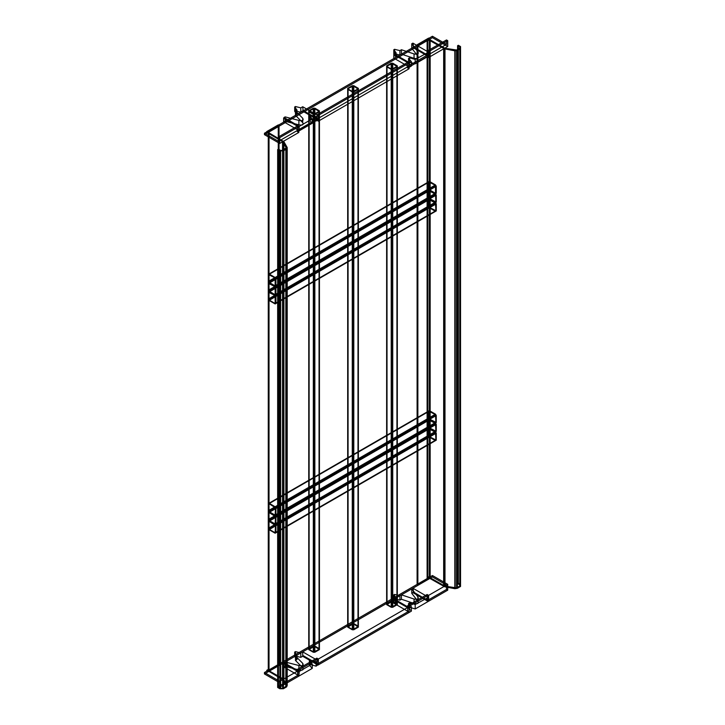 <?xml version="1.0" encoding="UTF-8"?>
<svg xmlns="http://www.w3.org/2000/svg" width="725" height="725" viewBox="0 0 725 725"><rect width="100%" height="100%" fill="white"/><g stroke="black" fill="none" stroke-linecap="round" stroke-linejoin="round"><path stroke-width="1.09" d="M429.01 428.946L435.507 432.245L435.888 439.966L429.39 436.658L429.01 428.946L269.029 521.302L275.527 525.489L275.147 532.766L269.029 529.241L268.649 521.529M435.507 440.628L429.39 437.103L428.629 435.779L428.629 428.72L429.39 428.285L435.507 431.81L436.269 433.133L436.269 440.184L275.147 533.21L269.029 529.685L268.268 528.362L268.268 521.302L269.029 520.867L275.147 524.393L275.908 525.716L275.908 532.766L275.147 533.21M428.629 435.779L268.268 528.362M435.507 432.245L275.147 524.827M435.888 439.966L275.527 532.549M429.39 437.103L269.029 529.685M435.888 432.907L275.527 525.489M436.269 433.133L275.908 525.716M428.629 426.962L428.629 419.902L429.39 419.467L435.507 422.992L436.269 424.315L436.269 431.366L275.147 524.393L269.029 520.867L268.268 519.544L268.268 512.484L269.029 512.049L275.147 515.575L275.908 516.898L275.908 523.948L275.147 524.393L435.507 431.81L429.39 428.285L269.029 520.867L429.39 428.285L428.629 426.962L268.268 519.544M435.507 440.184L275.147 532.766M429.39 428.72L269.029 521.302M429.01 435.997L268.649 528.579M428.629 428.72L268.268 521.302M436.269 440.184L275.908 532.766M429.39 436.658L269.029 529.241M309.122 111.505L313.708 114.151L319.054 111.505L314.469 108.424L309.122 111.07L309.122 649.382L313.708 652.029L319.054 649.382L314.469 646.292L309.122 649.382M314.469 108.424L314.469 646.292M308.741 111.732L313.327 114.369L314.849 114.369L319.435 111.732L319.435 110.843L314.849 108.197L313.327 108.197L308.741 110.843L308.741 649.6L313.327 652.246L314.849 652.246L319.435 649.6L319.435 648.721L314.849 646.075L313.327 646.075L308.741 648.721L308.741 649.6M308.741 110.843L308.741 648.721M319.054 111.505L319.054 649.382M313.327 114.369L313.327 652.246M313.327 108.197L313.327 646.075M313.708 114.151L313.708 652.029M319.435 110.843L319.435 648.721M313.708 108.424L313.708 646.292M314.849 108.197L314.849 646.075M314.849 114.369L314.849 652.246M314.469 114.151L314.469 652.029M319.054 111.07L319.054 648.938M309.122 111.07L309.122 648.938M319.435 111.732L319.435 649.6M447.724 584.35L432.444 575.532L432.444 576.946L446.5 585.057L446.5 589.47L447.724 590.168L447.724 584.35L428.629 595.37L428.629 601.197L447.724 590.168M446.5 589.47L427.406 600.49L427.107 595.905L407.559 607.188L407.858 611.773L409.081 612.48L409.081 606.662L407.559 605.783L407.559 607.188M316.834 658.155L297.286 669.438L297.286 670.852L316.834 659.569L316.834 658.155L318.366 659.034L409.081 606.662M264.453 673.942L278.5 682.053L278.5 686.457L279.723 687.164L279.723 681.346L264.453 672.528L264.453 673.942L432.444 576.946M278.5 686.457L297.594 675.437L298.818 676.144L298.818 670.326L297.286 669.438M278.5 682.053L297.594 671.024L297.594 675.437M407.858 611.773L317.142 664.154L318.366 664.852L318.366 659.034M427.107 595.905L427.107 594.491L428.629 595.37M427.107 594.491L407.559 605.783M427.406 596.077L446.5 585.057M317.142 664.154L317.142 659.741L407.858 607.369M264.453 672.528L432.444 575.532M318.366 664.852L409.081 612.48M279.723 681.346L298.818 670.326M279.723 687.164L298.818 676.144M427.406 600.49L428.629 601.197M393.811 603.218L409.462 612.263L393.811 603.218L393.811 599.693L396.104 597.935L393.811 594.844L394.572 594.4L399.919 595.723L401.442 594.844L414.048 599.031C417.781 599.72 419.05 598.986 417.863 596.829L411.755 588.89L412.897 588.229L428.557 597.273L415.189 604.541L409.652 602.892L408.51 603.553L411.374 606.752L409.081 608.511L393.811 599.693M394.192 603.445L396.104 602.339L393.811 599.258L394.572 598.814L399.919 600.137L401.442 599.258L414.048 603.445C417.781 604.124 419.05 603.39 417.863 601.233L411.755 593.304L412.897 592.642L428.176 601.46L428.557 597.273M428.557 600.798L413.277 591.981L412.897 592.642M413.277 591.981L413.277 588.455M411.755 593.304L411.755 588.89M414.048 603.445L414.048 599.031M428.176 601.46L415.189 608.955L409.652 607.296L408.51 607.958L411.374 611.157L411.374 606.752M393.811 599.258L393.811 594.844M411.374 611.157L409.462 612.263M415.189 608.955L415.189 604.541M409.652 607.296L409.652 602.892M401.442 599.258L401.442 594.844M408.51 607.958L408.51 603.553M417.863 601.233L417.863 596.829M409.081 612.036L409.081 608.511M396.104 602.339L396.104 597.935M394.192 599.031L409.462 607.849M394.572 598.814L394.572 594.4M399.919 600.137L399.919 595.723M428.176 597.047L412.897 588.229M303.095 652.074L318.366 660.892L302.706 651.847L302.706 656.261L300.803 657.357L295.456 656.034L295.456 660.448L302.706 667.725C303.902 669.882 302.624 670.616 298.89 669.927L285.142 666.402L283.62 666.837L299.271 675.881L312.257 668.387L309.394 665.188L310.536 664.526L316.073 666.175L318.366 664.417L303.095 655.599M302.706 651.847L300.803 652.953L295.456 651.63L295.456 656.034L302.706 663.312C303.902 665.468 302.624 666.202 298.89 665.514L285.142 661.988L284.001 662.65L299.271 671.468L298.89 675.655M298.89 672.129L283.62 663.312L284.001 662.65M283.62 663.312L283.62 666.837M285.142 661.988L285.142 666.402M302.706 663.312L302.706 667.725M299.271 671.468L312.257 663.973L309.394 660.774L310.536 660.112L316.073 661.771L316.073 666.175M316.073 661.771L317.985 660.665M312.257 663.973L312.257 668.387M309.394 660.774L309.394 665.188M295.456 651.63L294.694 652.074L296.978 655.155L294.694 656.478L296.978 659.569L295.456 660.448M310.536 660.112L310.536 664.526M298.89 665.514L298.89 669.927M318.366 660.892L318.366 664.417M300.803 652.953L300.803 657.357M302.706 656.261L317.985 665.079M294.694 652.074L294.694 656.478M296.978 655.155L296.978 659.569M299.271 675.881L284.001 667.063M429.01 182.047L435.507 185.355L435.507 193.294L429.39 189.769L429.01 182.047L268.649 274.63L275.147 277.938L275.147 285.877L269.029 282.351L268.649 274.63M428.629 188.881L428.629 181.83L429.39 181.386L435.507 184.911L436.269 186.234L436.269 193.294L275.147 286.312L269.029 282.786L268.268 281.463L268.268 274.413L269.029 273.968L275.147 277.494L275.908 278.817L275.908 285.877L275.147 286.312L275.908 287.635L275.908 294.694L275.147 295.129L269.029 291.604L268.268 290.281L268.268 283.23L269.029 282.786L275.147 286.312L435.507 193.729L429.39 190.204L269.029 282.786L429.39 190.204L428.629 188.881L268.268 281.463M435.507 185.355L275.147 277.938M435.888 193.067L275.527 285.65M435.888 186.017L275.527 278.599M436.269 186.234L275.908 278.817M435.507 184.911L275.147 277.494M435.507 193.294L275.147 285.877M429.39 181.83L269.029 274.413M429.01 189.107L268.649 281.69M428.629 181.83L268.268 274.413M436.269 193.294L275.908 285.877M429.39 181.386L269.029 273.968M429.39 189.769L269.029 282.351M429.01 190.865L435.507 194.173L435.888 201.885L429.39 198.578L429.01 190.865L268.649 283.448L275.147 286.756L275.147 294.694L269.029 291.169L268.649 283.448M428.629 197.698L428.629 190.648L429.39 190.204L435.507 193.729L436.269 195.052L436.269 202.112L275.147 295.129L275.908 296.452L275.908 303.512L275.147 303.947L269.029 300.422L268.268 299.099L268.268 292.048L269.029 291.604L275.147 295.129L435.507 202.547L429.39 199.022L269.029 291.604L429.39 199.022L428.629 197.698L268.268 290.281M435.507 194.173L275.147 286.756M435.888 201.885L275.527 294.468M435.888 194.835L275.527 287.417M436.269 195.052L275.908 287.635M435.507 202.112L275.147 294.694M429.39 190.648L269.029 283.23M429.01 197.925L268.649 290.507M428.629 190.648L268.268 283.23M436.269 202.112L275.908 294.694M429.39 198.578L269.029 291.169M393.811 58.118L409.462 67.153L393.811 58.118L393.811 54.593L396.104 52.825L393.811 49.744L394.572 49.3L399.919 50.623L401.442 49.744L414.048 53.931C417.781 54.62 419.05 53.877 417.863 51.729L411.755 43.79L412.897 43.128L428.557 52.164L415.189 59.441L409.652 57.782L408.51 58.444L411.374 61.643L409.081 63.41L393.811 54.593M394.192 58.335L396.104 57.239L393.811 54.148L394.572 53.704L399.919 55.027L401.442 54.148L414.048 58.335C417.781 59.024 419.05 58.29 417.863 56.133L411.755 48.194L412.897 47.533L428.176 56.351L428.557 52.164M428.557 55.689L413.277 46.871L412.897 47.533M413.277 46.871L413.277 43.346M411.755 48.194L411.755 43.79M414.048 58.335L414.048 53.931M428.176 56.351L415.189 63.845L409.652 62.196L408.51 62.858L411.374 66.057L411.374 61.643M393.811 54.148L393.811 49.744M411.374 66.057L409.462 67.153M415.189 63.845L415.189 59.441M409.652 62.196L409.652 57.782M401.442 54.148L401.442 49.744M408.51 62.858L408.51 58.444M417.863 56.133L417.863 51.729M409.081 66.936L409.081 63.41M396.104 57.239L396.104 52.825M394.192 53.931L409.462 62.749M394.572 53.704L394.572 49.3M399.919 55.027L399.919 50.623M428.176 51.946L412.897 43.128M429.01 199.683L435.507 202.991L435.888 210.703L429.39 207.395L429.01 199.683L268.649 292.266L275.147 295.573L275.147 303.512L269.029 299.987L268.649 292.266M435.507 211.365L429.39 207.839L428.629 206.516L428.629 199.466L429.39 199.022L435.507 202.547L436.269 203.87L436.269 210.93L275.147 303.947M428.629 206.516L268.268 299.099M435.507 202.991L275.147 295.573M435.888 210.703L275.527 303.286M429.39 207.839L269.029 300.422M435.888 203.653L275.527 296.235M436.269 203.87L275.908 296.452M435.507 210.93L275.147 303.512M429.39 199.466L269.029 292.048M429.01 206.743L268.649 299.325M428.629 199.466L268.268 292.048M436.269 210.93L275.908 303.512M429.39 207.395L269.029 299.987M267.507 670.761L266.746 670.326L268.268 669.438L267.507 671.649L266.746 670.326M267.507 132.004L279.034 125.352L278.273 124.908L266.746 131.569L267.507 132.892L282.542 141.565L286.176 147.755L282.623 150.438L280.638 150.438L278.427 149.16L277.657 149.595L279.877 150.873L283.384 150.873L283.384 688.75L286.602 686.892L287.209 685.442L283.303 678.999L269.029 670.761L269.029 669.882L267.706 670.643L282.886 679.769L286.176 685.632L285.831 686.457L282.623 688.306L280.638 688.306L278.427 687.028L277.657 687.472L279.877 688.75L283.384 688.75M266.746 131.569L267.507 132.892M279.034 125.352L279.034 664.988L267.507 671.649M283.384 150.873L286.602 149.024L287.209 147.565L283.91 141.701L269.029 132.892L269.029 132.004L269.029 669.882M268.268 669.438L268.268 131.569L266.746 132.448M278.273 124.908L278.273 664.544L279.034 664.988M286.602 149.024L286.602 686.892M278.427 149.16L278.427 687.028M280.638 150.438L280.638 688.306M285.831 148.58L285.831 686.457M268.268 133.328L268.268 671.205M277.657 149.595L277.657 687.472M282.542 141.565L282.542 679.443M282.886 141.892L282.886 679.769M268.268 131.569L267.706 132.775L269.029 132.004M283.303 141.13L283.303 678.999M282.623 150.438L282.623 688.306M286.176 147.755L286.176 685.632M269.029 132.892L269.029 670.761M266.746 671.205L278.273 664.544M287.209 147.565L287.209 685.442M283.91 141.701L283.91 679.57M279.877 150.873L279.877 688.75M303.095 106.965L318.366 115.782L302.706 106.747L303.095 110.49L300.803 112.257L295.456 110.934L295.456 115.338L302.706 122.616C303.902 124.773 302.624 125.507 298.89 124.818L285.142 121.293L283.62 121.737L299.271 130.772L312.257 123.277L309.394 120.078L310.536 119.417L316.073 121.075L318.366 119.308L303.095 110.49M302.706 106.747L300.803 107.844L295.456 106.53L295.456 110.934L302.706 118.211C303.902 120.368 302.624 121.102 298.89 120.413L285.142 116.888L284.001 117.55L299.271 126.367L298.89 130.554M298.89 127.029L283.62 118.211L284.001 117.55M283.62 118.211L283.62 121.737M285.142 116.888L285.142 121.293M302.706 118.211L302.706 122.616M299.271 126.367L312.257 118.873L309.394 115.674L310.536 115.012L316.073 116.662L316.073 121.075M316.073 116.662L317.985 115.565M312.257 118.873L312.257 123.277M309.394 115.674L309.394 120.078M295.456 106.53L294.694 106.965L296.978 110.055L294.694 111.378L296.978 114.459L295.456 115.338M310.536 115.012L310.536 119.417M298.89 120.413L298.89 124.818M318.366 115.782L318.366 119.308M300.803 107.844L300.803 112.257M302.706 111.152L317.985 119.969M294.694 106.965L294.694 111.378M296.978 110.055L296.978 114.459M299.271 130.772L284.001 121.954M429.39 39.422L428.629 38.987L427.107 39.866L429.39 39.422L428.629 38.099L428.629 38.987M460.547 586.471L457.339 588.319L454.82 588.673L444.652 586.77L429.39 578.178L417.863 584.839L417.102 584.395L428.629 577.743L429.39 578.178L429.39 577.299L444.987 586.172L456.578 587.875L459.786 586.027L459.786 584.876L457.575 583.598L458.336 583.163L460.547 584.441L460.547 586.471L460.547 48.593L457.339 50.451L454.82 50.795L444.652 48.892L429.39 40.31L427.868 40.31L429.191 39.54L430.161 39.866L444.987 48.303L456.578 50.007L459.786 48.149L459.786 47.007L457.575 45.729L458.336 45.285L460.547 46.563L460.547 48.593M428.629 577.743L428.629 576.855L429.39 577.299M417.863 584.839L417.863 45.204L429.39 38.543M429.39 40.31L429.39 578.178L427.868 578.178L427.868 40.31M427.107 39.866L427.107 577.734L428.629 576.855M417.102 584.395L417.102 44.76L417.863 45.204M457.339 588.319L457.339 50.451M457.575 583.598L457.575 45.729M459.786 584.876L459.786 47.007M456.578 587.875L456.578 50.007M430.161 577.734L430.161 39.866M458.336 583.163L458.336 45.285M444.425 585.981L444.425 48.104M444.987 586.172L444.987 48.303M427.107 577.734L429.191 577.417L427.868 578.178M443.664 586.416L443.664 48.548M459.786 586.027L459.786 48.149M455.146 588.075L455.146 50.206M428.629 38.099L417.102 44.76M454.82 588.673L454.82 50.795M444.652 586.77L444.652 48.892M460.547 584.441L460.547 46.563M429.01 420.128L435.507 423.427L435.888 431.148L429.39 427.841L429.01 420.128L269.029 512.484L275.527 516.671L275.147 523.948L269.029 520.423L268.649 512.711M435.507 423.427L275.147 516.019M435.888 431.148L275.527 523.731M435.888 424.089L275.527 516.671M436.269 424.315L275.908 516.898M428.629 418.144L428.629 411.084L429.39 410.649L435.507 414.174L436.269 415.498L436.269 422.548L275.147 515.575L269.029 512.049L268.268 510.726L268.268 503.667L269.029 503.232L275.147 506.757L275.908 508.08L275.908 515.131L275.147 515.575L435.507 422.992L429.39 419.467L269.029 512.049L429.39 419.467L428.629 418.144L268.268 510.726M435.507 431.366L275.147 523.948M429.39 419.902L269.029 512.484M429.01 427.179L268.649 519.762M428.629 419.902L268.268 512.484M436.269 431.366L275.908 523.948M429.39 427.841L269.029 520.423M279.723 143.468L264.453 134.651L264.453 133.246L278.5 141.357L278.5 136.943L279.723 137.65L279.723 143.468L298.818 132.448L298.818 126.63L279.723 137.65M278.5 136.943L297.594 125.923L297.594 130.337L317.142 119.045L317.142 114.641L318.366 115.338L318.366 121.166L316.834 120.278L316.834 118.873M407.559 67.905L427.107 56.622L427.107 55.209L407.559 66.492L407.559 67.905L409.081 68.784L318.366 121.166M432.444 36.25L446.5 44.361L446.5 39.957L447.724 40.654L447.724 46.482L432.444 37.664L432.444 36.25L264.453 133.246M446.5 39.957L427.406 50.977L428.629 51.683L428.629 57.502L427.107 56.622M446.5 44.361L427.406 55.381L427.406 50.977M317.142 114.641L407.858 62.259L409.081 62.966L409.081 68.784M297.286 130.156L297.286 131.569L298.818 132.448M297.286 131.569L316.834 120.278M297.594 130.337L278.5 141.357M407.858 62.259L407.858 66.673L317.142 119.045M432.444 37.664L264.453 134.651M409.081 62.966L318.366 115.338M447.724 46.482L428.629 57.502M447.724 40.654L428.629 51.683M297.594 125.923L298.818 126.63M387.014 66.537L391.591 69.183L396.938 66.537L392.361 63.456L387.014 66.093L387.014 604.414L391.591 607.061L396.938 604.414L392.361 601.324L387.014 604.414M392.361 63.456L392.361 601.324M386.633 66.754L391.21 69.401L392.742 69.401L397.318 66.754L397.318 65.875L392.742 63.229L391.21 63.229L386.633 65.875L386.633 604.632L391.21 607.278L392.742 607.278L397.318 604.632L397.318 603.753L392.742 601.107L391.21 601.107L386.633 603.753L386.633 604.632M386.633 65.875L386.633 603.753M396.938 66.537L396.938 604.414M391.21 69.401L391.21 607.278M391.21 63.229L391.21 601.107M391.591 69.183L391.591 607.061M397.318 65.875L397.318 603.753M391.591 63.456L391.591 601.324M392.742 63.229L392.742 601.107M392.742 69.401L392.742 607.278M392.361 69.183L392.361 607.061M396.938 66.093L396.938 603.97M387.014 66.093L387.014 603.97M397.318 66.754L397.318 604.632M348.072 89.021L352.649 91.667L357.996 89.021L353.41 85.94L348.072 88.586L348.072 626.898L352.649 629.545L357.996 626.898L353.41 623.808L348.072 626.898M353.41 85.94L353.41 623.808M347.683 89.248L352.268 91.885L353.8 91.885L358.377 89.248L358.377 88.359L353.8 85.713L352.268 85.713L347.683 88.359L347.683 627.116L352.268 629.762L353.8 629.762L358.377 627.116L358.377 626.237L353.8 623.591L352.268 623.591L347.683 626.237L347.683 627.116M347.683 88.359L347.683 626.237M357.996 89.021L357.996 626.898M352.268 91.885L352.268 629.762M352.268 85.713L352.268 623.591M352.649 91.667L352.649 629.545M358.377 88.359L358.377 626.237M352.649 85.94L352.649 623.808M353.8 85.713L353.8 623.591M353.8 91.885L353.8 629.762M353.41 91.667L353.41 629.545M357.996 88.586L357.996 626.454M348.072 88.586L348.072 626.454M358.377 89.248L358.377 627.116M429.01 411.311L435.507 414.609L435.888 422.331L429.39 419.023L429.01 411.311L269.029 503.667L275.527 507.862L275.147 515.131L269.029 511.605L268.649 503.893M435.507 414.609L275.147 507.201M435.888 422.331L275.527 514.913M435.888 415.271L275.527 507.862M436.269 415.498L275.908 508.08M435.507 414.174L275.147 506.757M435.507 422.548L275.147 515.131M429.39 411.084L269.029 503.667M429.01 418.361L268.649 510.944M428.629 411.084L268.268 503.667M436.269 422.548L275.908 515.131M429.39 410.649L269.029 503.232M429.39 419.023L269.029 511.605"/></g></svg>
